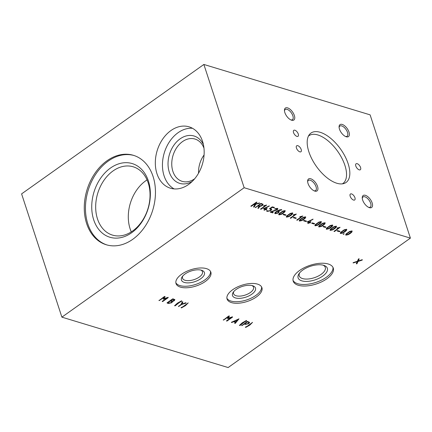 <?xml version="1.0" encoding="UTF-8"?>
<svg xmlns="http://www.w3.org/2000/svg" width="432" height="432" viewBox="0 0 432 432"><rect width="100%" height="100%" fill="white"/><g stroke="black" fill="none" stroke-linecap="round" stroke-linejoin="round"><path stroke-width="0.65" d="M296.914 136.388A3.667 1.798 54.6 0 0 298.031 136.296A3.667 1.798 54.6 0 0 297.907 133.142A3.667 1.798 54.6 0 0 294.899 130.226A3.667 1.798 54.6 0 0 293.787 130.318A3.667 1.798 54.6 0 0 293.906 133.477A3.667 1.798 54.6 0 0 296.914 136.388M184.345 282.442A12.096 5.643 161.9 0 0 200.632 278.818A12.096 5.643 161.9 0 0 201.782 270.319A12.096 5.643 161.9 0 0 201.528 270.238A12.096 5.643 161.9 0 0 182.245 276.707A12.096 5.643 161.9 0 0 184.345 282.442M182.817 275.978A10.487 4.892 161.9 0 0 182.525 278.246A10.487 4.892 161.9 0 0 185.047 280.276A10.487 4.892 161.9 0 0 196.841 278.494A10.487 4.892 161.9 0 0 202.462 271.728A10.487 4.892 161.9 0 0 200.891 270.07M181.564 274.282A18.328 8.548 161.9 0 0 176.024 283.576A18.328 8.548 161.9 0 0 187.564 287.728A18.328 8.548 161.9 0 0 205.313 281.48A18.328 8.548 161.9 0 0 210.859 272.187A18.328 8.548 161.9 0 0 199.319 268.029A18.328 8.548 161.9 0 0 181.564 274.282M175.846 282.776A18.328 8.548 161.9 0 0 204.811 279.941A18.328 8.548 161.9 0 0 210.53 271.442M233.879 291.46A10.487 4.892 161.9 0 0 233.588 293.728A10.487 4.892 161.9 0 0 236.104 295.758A10.487 4.892 161.9 0 0 247.898 293.971A10.487 4.892 161.9 0 0 253.525 287.21A10.487 4.892 161.9 0 0 251.948 285.552M235.402 297.923A12.096 5.643 161.9 0 0 251.694 294.295A12.096 5.643 161.9 0 0 252.844 285.8A12.096 5.643 161.9 0 0 252.59 285.719A12.096 5.643 161.9 0 0 233.302 292.189A12.096 5.643 161.9 0 0 235.402 297.923M232.627 289.759A18.328 8.548 161.9 0 0 227.081 299.052A18.328 8.548 161.9 0 0 238.626 303.21A18.328 8.548 161.9 0 0 256.376 296.962A18.328 8.548 161.9 0 0 261.922 287.669A18.328 8.548 161.9 0 0 250.376 283.511A18.328 8.548 161.9 0 0 232.627 289.759M226.908 298.258A18.328 8.548 161.9 0 0 255.874 295.418A18.328 8.548 161.9 0 0 261.592 286.924M299.722 272.792A13.7 6.388 161.9 0 0 299.252 275.918A13.7 6.388 161.9 0 0 302.54 278.57A13.7 6.388 161.9 0 0 317.947 276.237A13.7 6.388 161.9 0 0 325.296 267.403A13.7 6.388 161.9 0 0 323.071 265.156M301.806 280.854A15.395 7.182 161.9 0 0 322.537 276.237A15.395 7.182 161.9 0 0 324 265.426A15.395 7.182 161.9 0 0 323.676 265.318A15.395 7.182 161.9 0 0 299.133 273.553A15.395 7.182 161.9 0 0 301.806 280.854M299.587 270.486A21.076 9.828 161.9 0 0 293.209 281.173A21.076 9.828 161.9 0 0 306.488 285.952A21.076 9.828 161.9 0 0 326.9 278.77A21.076 9.828 161.9 0 0 333.277 268.078A21.076 9.828 161.9 0 0 320.004 263.299A21.076 9.828 161.9 0 0 299.587 270.486M293.026 280.384A21.076 9.828 161.9 0 0 326.398 277.225A21.076 9.828 161.9 0 0 332.959 267.332M204.077 154.964A22.097 16.265 -73.1 0 0 198.563 173.156M203.969 148.154A22.097 16.265 -73.1 0 0 194.994 139.05A22.097 16.265 -73.1 0 0 182.509 141.615A22.097 16.265 -73.1 0 0 171.752 163.658A22.097 16.265 -73.1 0 0 182.174 181.348A22.097 16.265 -73.1 0 0 194.659 178.778A22.097 16.265 -73.1 0 0 194.686 178.756M203.396 144.558A24.743 18.209 -73.1 0 0 180.074 138.877A24.743 18.209 -73.1 0 0 169.036 171.304A24.743 18.209 -73.1 0 0 192.218 181.429M170.932 130.556A32.071 23.603 -73.1 0 0 155.32 162.545A32.071 23.603 -73.1 0 0 170.44 188.212A32.071 23.603 -73.1 0 0 188.563 184.486A32.071 23.603 -73.1 0 0 204.174 152.496A32.071 23.603 -73.1 0 0 189.054 126.83A32.071 23.603 -73.1 0 0 170.932 130.556M192.499 128.293A32.071 23.603 -73.1 0 0 178.06 132.716A32.071 23.603 -73.1 0 0 162.54 162.232A32.071 23.603 -73.1 0 0 174.123 188.908M359.203 169.852A3.667 1.798 54.6 0 0 360.315 169.754A3.667 1.798 54.6 0 0 360.191 166.601A3.667 1.798 54.6 0 0 357.188 163.685A3.667 1.798 54.6 0 0 356.071 163.782A3.667 1.798 54.6 0 0 356.195 166.936A3.667 1.798 54.6 0 0 359.203 169.852M299.83 151.848A3.667 1.798 54.6 0 0 300.942 151.756A3.667 1.798 54.6 0 0 300.823 148.603A3.667 1.798 54.6 0 0 297.815 145.687A3.667 1.798 54.6 0 0 296.698 145.778A3.667 1.798 54.6 0 0 296.822 148.937A3.667 1.798 54.6 0 0 299.83 151.848M353.565 200.07A3.667 1.798 54.6 0 0 354.683 199.978A3.667 1.798 54.6 0 0 354.559 196.819A3.667 1.798 54.6 0 0 351.551 193.909A3.667 1.798 54.6 0 0 350.438 194A3.667 1.798 54.6 0 0 350.557 197.154A3.667 1.798 54.6 0 0 353.565 200.07M336.836 183.249A30.305 14.872 54.6 0 0 344.018 183.492A30.305 14.872 54.6 0 0 346.016 158.366A30.305 14.872 54.6 0 0 320.177 132.289A30.305 14.872 54.6 0 0 309.334 134.644A30.305 14.872 54.6 0 0 313.038 161.125A30.305 14.872 54.6 0 0 336.836 183.249M342.365 183.854A29.322 14.391 54.6 0 0 342.884 183.524A29.322 14.391 54.6 0 0 341.906 158.274A29.322 14.391 54.6 0 0 317.849 134.957A29.322 14.391 54.6 0 0 308.929 135.707A29.322 14.391 54.6 0 0 308.448 136.085M290.903 119.929A6.232 3.056 54.6 0 0 292.437 119.68A6.232 3.056 54.6 0 0 292.232 114.318A6.232 3.056 54.6 0 0 287.118 109.361A6.232 3.056 54.6 0 0 285.223 109.523A6.232 3.056 54.6 0 0 284.483 110.889M291.627 120.209A7.333 3.596 54.6 0 0 294.359 115.484A7.333 3.596 54.6 0 0 287.599 107.881A7.333 3.596 54.6 0 0 284.45 110.284A7.333 3.596 54.6 0 0 291.465 120.161A7.333 3.596 54.6 0 0 291.627 120.209M314.069 190.814A6.232 3.056 54.6 0 0 315.608 190.566A6.232 3.056 54.6 0 0 315.398 185.198A6.232 3.056 54.6 0 0 310.284 180.247A6.232 3.056 54.6 0 0 308.389 180.403A6.232 3.056 54.6 0 0 307.649 181.769M314.793 191.095A7.333 3.596 54.6 0 0 317.531 186.37A7.333 3.596 54.6 0 0 310.765 178.767A7.333 3.596 54.6 0 0 307.622 181.165A7.333 3.596 54.6 0 0 314.636 191.041A7.333 3.596 54.6 0 0 314.793 191.095M368.69 207.371A6.232 3.056 54.6 0 0 370.229 207.122A6.232 3.056 54.6 0 0 370.019 201.76A6.232 3.056 54.6 0 0 364.91 196.803A6.232 3.056 54.6 0 0 363.015 196.965A6.232 3.056 54.6 0 0 362.275 198.331M369.419 207.652A7.333 3.596 54.6 0 0 372.152 202.927A7.333 3.596 54.6 0 0 365.386 195.323A7.333 3.596 54.6 0 0 362.243 197.726A7.333 3.596 54.6 0 0 369.257 207.603A7.333 3.596 54.6 0 0 369.419 207.652M345.524 136.49A6.232 3.056 54.6 0 0 347.063 136.242A6.232 3.056 54.6 0 0 346.853 130.874A6.232 3.056 54.6 0 0 341.739 125.923A6.232 3.056 54.6 0 0 339.844 126.079A6.232 3.056 54.6 0 0 339.104 127.451M346.248 136.771A7.333 3.596 54.6 0 0 348.986 132.046A7.333 3.596 54.6 0 0 342.22 124.443A7.333 3.596 54.6 0 0 339.077 126.841A7.333 3.596 54.6 0 0 346.086 136.717A7.333 3.596 54.6 0 0 346.248 136.771M147.047 179.912A35.694 26.266 -73.1 0 0 145.676 180.835A35.694 26.266 -73.1 0 0 131.29 231.887M113.049 170.942A35.694 26.266 -73.1 0 0 95.672 206.545A35.694 26.266 -73.1 0 0 112.504 235.111A35.694 26.266 -73.1 0 0 132.667 230.963A35.694 26.266 -73.1 0 0 150.044 195.361A35.694 26.266 -73.1 0 0 133.213 166.795A35.694 26.266 -73.1 0 0 113.049 170.942M110.473 168.048A38.486 28.323 -73.1 0 0 93.706 219.818A38.486 28.323 -73.1 0 0 131.625 232.762A38.486 28.323 -73.1 0 0 148.387 180.992A38.486 28.323 -73.1 0 0 110.473 168.048M107.017 160.753A46.732 34.393 -73.1 0 0 84.267 207.365A46.732 34.393 -73.1 0 0 106.299 244.766A46.732 34.393 -73.1 0 0 132.705 239.339A46.732 34.393 -73.1 0 0 155.455 192.726A46.732 34.393 -73.1 0 0 133.418 155.32A46.732 34.393 -73.1 0 0 107.017 160.753M134.012 155.509A46.732 34.393 -73.1 0 0 108.205 161.109A46.732 34.393 -73.1 0 0 85.46 207.317A46.732 34.393 -73.1 0 0 106.898 244.939M262.37 205.6L259.729 206.474L258.52 208.332L257.855 208.267L259.054 206.399L257.893 206.042L255.258 207.641L260.609 203.569L261.176 203.44L263.131 204.32L262.37 205.6L259.729 206.474M259.708 206.399L258.498 208.256L257.855 208.267M259.054 206.399L257.872 205.967L255.798 207.436L255.258 207.641L255.285 207.349M265.043 209.412L263.482 208.64L269.271 205.891L264.411 208.618L265.631 208.991L267.089 208.229L266.171 209.153L266.706 209.617L265.583 209.574L264.13 210.33L265.043 209.412L263.482 208.64M269.271 205.891L269.114 206.264M267.089 208.229L266.171 209.153M266.728 209.32L266.134 209.741M266.112 209.666L265.556 209.498L264.13 210.33L264.152 210.038M274.968 208.715L277.376 208.348L277.879 208.742L277.247 209.812L271.447 211.95L273.127 212.463L273.1 212.755L270.378 212.225L270.616 211.826L276.696 209.655L276.782 208.769L274.79 209.093L274.968 208.715M273.127 212.463L272.538 212.879M272.511 212.803L270.378 212.225L270.405 211.934M277.069 208.964L276.761 208.694L275.173 209.056M275.146 208.98L274.79 209.093L274.822 208.796M284.909 210.562L284.893 211.707L281.232 214.304L279.018 214.844L279.029 213.71L282.701 211.102L284.936 210.643L284.92 211.783L283.327 213.154L281.259 214.38L279.018 214.844L278.656 214.564M284.936 210.643L285.298 210.924M292.469 212.857L292.453 213.997L288.792 216.594L286.578 217.139L286.589 216L290.255 213.397L292.496 212.933L292.48 214.072L290.887 215.444L288.819 216.675L286.578 217.139L286.216 216.853M292.496 212.933L292.858 213.214M296.141 217.912L296.141 218.279L295.574 218.408L293.414 217.755L294.008 217.334L296.168 217.987L296.141 218.279L296.168 217.987M296.114 218.203L293.414 217.755L293.441 217.463M305.429 216.788L305.413 217.928L301.752 220.525L299.538 221.065L299.549 219.931L303.215 217.323L305.456 216.864L305.44 218.003L303.847 219.375L301.779 220.601L299.538 221.065L299.176 220.784M305.456 216.864L305.818 217.145M308.783 222.669L307.222 221.902L313.006 219.154L308.151 221.881L309.371 222.248L310.829 221.492L309.911 222.415L310.446 222.874L309.323 222.836L307.865 223.592L308.783 222.669L307.222 221.902M313.006 219.154L312.854 219.521M310.829 221.492L309.911 222.415M310.468 222.583L309.874 223.004M309.852 222.923L309.296 222.755L307.865 223.592L307.892 223.301M321.089 221.535L321.073 222.674L317.412 225.272L315.198 225.812L315.209 224.678L318.875 222.075L321.116 221.611L321.1 222.75L319.507 224.122L317.439 225.347L315.198 225.812L314.836 225.531M321.116 221.611L321.478 221.891M325.841 226.913L325.841 227.286L325.274 227.41L323.114 226.757L323.703 226.336L325.863 226.994L325.841 227.286L325.863 226.994M325.814 227.205L323.114 226.757L323.141 226.465M336.209 226.12L336.193 227.259L332.532 229.856L330.318 230.396L330.329 229.262L333.995 226.654L336.236 226.195L336.22 227.335L334.627 228.706L332.559 229.932L330.318 230.396L329.956 230.116M336.236 226.195L336.598 226.476M339.881 231.174L339.881 231.541L339.314 231.671L337.154 231.012L337.743 230.596L339.903 231.25L339.881 231.541L339.903 231.25M339.854 231.466L337.154 231.012L337.181 230.72M343.289 234.047L344.12 233.728L343.829 234.209L343.273 234.328L343.262 233.971M344.12 233.728L343.829 234.209M235.316 323.341L234.614 323.32L235.472 322.326L233.518 321.732L231.903 322.493L231.471 322.272L238.977 318.843L235.229 323.411M235.208 323.33L234.614 323.32M235.472 322.326L233.491 321.656L231.471 322.272M238.977 318.843L235.289 323.26M247.061 321.597L247.628 321.467L249.588 322.348L248.821 323.627L245.425 324.4L244.345 324.07L241.709 325.669L247.061 321.597M249.572 322.31L248.8 323.552L245.403 324.324L244.323 323.995L242.249 325.463L241.709 325.669L241.736 325.377M167.783 297.427L168.167 297.675L162.837 301.46L162.275 301.59L162.297 301.298L166.66 298.199L163.291 299.214L163.917 297.41L159.035 300.607L164.387 296.53L165.04 296.579L164.122 298.625L167.783 297.427M168.183 297.383L162.837 301.46M162.815 301.385L162.275 301.59L162.297 301.298M166.66 298.199L163.22 299.009M163.917 297.41L159.57 300.402L159.035 300.607L159.057 300.316M164.948 296.401L164.122 298.625M179.863 302.119L175.203 305.807L174.544 305.77L177.385 303.172L181.37 300.92L181.715 301.185L177.925 303.334M177.898 303.259L175.176 305.732L174.544 305.77M181.737 300.888L181.586 301.255M183.006 306.677L188.228 302.859L185.485 305.624L181.494 307.876L181.148 307.611L183.006 306.677M188.228 302.859L185.485 305.624M185.458 305.548L181.467 307.8L181.148 307.611M232.097 316.926L232.481 317.174L227.156 320.96L226.589 321.089L226.616 320.798L230.974 317.698L227.61 318.713L228.231 316.91L223.349 320.107L228.701 316.03L229.354 316.078L228.436 318.119L232.097 316.926M232.497 316.877L227.156 320.96M227.129 320.884L226.589 321.089L226.616 320.798M230.974 317.698L227.534 318.508M228.231 316.91L223.889 319.901L223.349 320.107L223.376 319.815M229.268 315.9L228.436 318.119M244.156 187.726L61.889 317.147L228.134 367.546L410.4 238.124L370.111 114.853L203.866 64.454L244.156 187.726L410.4 238.124M362.038 260.161L358.042 261.468L356.945 263.817L356.292 263.79L357.183 261.749L353.165 262.969L353.398 262.575L357.394 261.268L358.501 258.908L359.176 258.925L358.247 260.993L361.919 259.789L362.259 260.048L358.042 261.468M358.015 261.392L357.043 263.612L356.292 263.79M357.183 261.749L353.165 262.969L353.187 262.678M359.084 258.768L358.247 260.993M362.302 259.745L362.011 260.086M185.717 303.199L181.694 304.484L178.47 306.499L181.121 304.344L182.191 301.946L182.866 301.963L182.012 303.977L185.614 302.827L185.971 303.091L181.694 304.484M181.672 304.409L179.015 306.293L178.47 306.499L178.497 306.212M182.774 301.806L182.012 303.977M186.003 302.783L185.69 303.124M174.868 299.614L174.209 300.64L172.584 301.315L171.877 302.702L168.48 303.469L167.13 303.064L167.157 302.767L172.487 298.987L173.048 298.858L174.884 299.651L174.236 300.715L172.638 301.477M172.584 301.315L171.855 302.621L168.458 303.394L167.13 303.064L167.157 302.767M247.32 326.176L252.547 322.358L249.799 325.123L245.808 327.375L245.462 327.11L247.32 326.176M252.547 322.358L249.799 325.123M249.772 325.048L245.781 327.294L245.462 327.11M244.717 321.781L240.057 325.469L239.398 325.431L242.239 322.834L246.224 320.582L246.569 320.846L242.779 322.996M242.752 322.92L240.03 325.393L239.398 325.431M246.591 320.555L246.44 320.917M351.869 230.866L351.853 232.006L348.192 234.603L345.973 235.148L345.989 234.009L349.655 231.406L351.896 230.942L351.88 232.081L350.287 233.453L348.219 234.679L345.973 235.148L345.616 234.862M351.896 230.942L352.258 231.223M346.469 229.23L346.453 230.369L342.792 232.967L340.573 233.507L340.589 232.373L344.255 229.765L346.496 229.306L346.48 230.445L344.887 231.817L342.819 233.042L340.573 233.507L340.216 233.226M346.496 229.306L346.858 229.586M334.12 231.255L338.71 227.993L337.408 228.29L337.16 227.999L340.011 227.34L334.66 231.417L334.098 231.547L334.093 231.174M338.71 227.993L337.138 228.29L337.16 227.999M340.011 227.34L334.66 231.417M332.429 224.969L332.413 226.109L328.752 228.712L326.538 229.252L326.549 228.118L330.215 225.509L332.456 225.05L332.44 226.19L330.847 227.561L328.779 228.787L326.538 229.252L326.176 228.965M332.456 225.05L332.818 225.331M324.869 222.68L324.853 223.819L321.192 226.417L318.978 226.962L318.989 225.823L322.655 223.22L324.896 222.755L324.88 223.895L323.287 225.266L321.219 226.498L318.978 226.962L318.616 226.676M324.896 222.755L325.258 223.036M314.501 223.479L314.501 223.846L313.934 223.976L311.774 223.322L312.363 222.901L314.523 223.555L314.501 223.846L314.523 223.555M314.474 223.771L311.774 223.322L311.801 223.025M306.401 221.022L306.401 221.389L305.834 221.519L303.674 220.865L304.263 220.444L306.423 221.098L306.401 221.389L306.423 221.098M306.374 221.314L303.674 220.865L303.701 220.574M296.86 219.958L301.45 216.697L300.148 216.994L299.9 216.702L302.751 216.043L297.4 220.12L296.838 220.25L296.838 219.883M301.45 216.697L299.878 216.994L299.9 216.702M302.751 216.043L297.4 220.12M290.38 217.993L294.97 214.736L293.668 215.028L293.425 214.736L296.271 214.078L290.92 218.155L290.358 218.284L290.358 217.917M294.97 214.736L293.398 215.028L293.425 214.736M296.271 214.078L290.92 218.155M285.881 214.801L285.881 215.168L285.314 215.298L283.154 214.645L283.748 214.223L285.908 214.877L285.881 215.168L285.908 214.877M285.854 215.093L283.154 214.645L283.181 214.353M281.372 209.628L281.659 209.947L277.997 210.935L279.299 211.572L278.068 213.057L275.238 213.7L274.73 213.305L275.357 212.247L277.144 210.978L279.509 209.909L281.372 209.628M281.686 209.655L281.27 210.087M270.907 209.498L269.584 208.688L271.949 207.004L272.516 206.874L274.406 207.452L274.342 207.733L272.192 207.376L270.421 208.64L271.728 209.282L271.096 210.346L267.678 211.41L266.598 211.081L267.187 210.659L268.261 210.983L269.957 210.6L270.545 210.179L270.632 209.304L269.584 208.688M274.406 207.452L273.812 207.868M271.717 209.245L270.481 210.692L267.651 211.329L266.598 211.081L266.625 210.789M270.902 209.455L270.605 209.228M260.68 208.991L265.27 205.729L263.968 206.026L263.725 205.735L266.571 205.076L261.225 209.153L260.658 209.282L260.658 208.91M265.27 205.729L263.698 206.026L263.725 205.735M266.571 205.076L261.225 209.153M253.535 206.96L254.977 204.444L253.444 204.827L251.5 206.204L250.938 206.334L250.965 206.042L256.289 202.257L256.856 202.127L256.829 202.424L254.324 204.201L259.54 202.943L259.205 203.375L255.82 204.228L254.291 206.901L253.508 206.885M254.977 204.444L253.417 204.752L251.478 206.129L250.938 206.334L250.965 206.042M256.856 202.127L254.324 204.201M259.54 202.943L259.205 203.375M203.866 64.454L21.6 193.876L61.889 317.147M232.475 316.802L232.459 317.099M226.562 321.008L226.589 320.717M223.322 320.026L223.349 319.734M353.138 262.894L353.165 262.602M362.281 259.664L362.232 259.972M181.1 307.827L181.121 307.535M178.448 306.423L178.47 306.131M185.976 302.708L185.944 303.016M181.71 300.812L181.688 301.104M181.559 301.174L179.836 302.038M167.108 302.983L167.135 302.692M171.833 301.649L170.338 300.964L167.967 302.648L169.074 303.053L171.337 302.535C172.006 302.006 172.039 301.617 171.445 301.369L170.365 301.039L167.994 302.724M174.064 299.873L172.708 299.284L170.953 300.623L172.012 300.942L173.696 300.553L173.788 299.678L172.73 299.36L170.953 300.623M173.767 299.603L174.053 299.83M171.418 301.293L171.828 301.612M168.156 297.302L168.14 297.599M162.248 301.509L162.275 301.217M159.008 300.532L159.035 300.235M245.414 327.326L245.435 327.029M241.682 325.593L241.709 325.301M248.778 322.574L247.282 321.894L244.912 323.573L246.019 323.978L248.281 323.465C248.951 322.931 248.983 322.542 248.389 322.299L247.309 321.97L244.939 323.649M248.362 322.218L248.767 322.537M246.569 320.474L246.542 320.771M246.418 320.841L244.69 321.705M231.422 322.483L231.449 322.191M237.719 319.739L234.263 321.289L235.888 321.851L237.719 319.739L234.29 321.365M345.951 235.067L345.605 234.824M351.443 231.455L349.628 231.784L348.1 232.724L346.858 233.75L346.54 234.646M346.858 233.75L346.399 234.554M346.567 234.727L348.214 234.23L350.989 232.259L351.302 231.363L349.655 231.86L346.885 233.825M344.093 233.647L344.083 233.933M343.802 234.133L343.251 234.252M340.551 233.431L340.205 233.183M346.043 229.819L344.228 230.148L342.7 231.082L341.458 232.114L341.14 233.01M341.458 232.114L340.999 232.918M341.167 233.091L342.814 232.594L345.589 230.623L345.902 229.727L344.255 230.224L341.485 232.189M337.127 230.936L337.154 230.645M337.111 228.215L337.138 227.923M339.989 227.264L339.962 227.556M334.638 231.341L334.071 231.466M330.291 230.321L329.945 230.072M335.788 226.708L333.968 227.038L332.44 227.972L331.198 229.003L330.88 229.9M331.198 229.003L330.739 229.808M330.907 229.981L332.554 229.484L335.329 227.513L335.642 226.616L333.995 227.113L331.225 229.079M326.511 229.176L326.165 228.928M332.008 225.563L330.188 225.893L328.66 226.827L327.418 227.853L327.105 228.755M327.418 227.853L326.959 228.663M327.127 228.83L328.774 228.339L331.549 226.368L331.862 225.466L330.215 225.968L327.445 227.934M323.087 226.681L323.114 226.39M318.951 226.881L318.605 226.638M324.448 223.268L322.628 223.598L321.1 224.537L319.858 225.563L319.545 226.465M319.858 225.563L319.399 226.368M319.567 226.541L321.214 226.044L323.989 224.078L324.302 223.177L322.655 223.679L319.885 225.639M315.171 225.736L314.825 225.493M320.668 222.124L318.848 222.453L317.32 223.387L316.078 224.419L315.765 225.315M316.078 224.419L315.619 225.223M315.787 225.396L317.434 224.899L320.209 222.928L320.522 222.032L318.875 222.529L316.105 224.494M311.747 223.241L311.774 222.95M307.168 222.113L307.201 221.821M312.984 219.073L312.93 219.386M312.827 219.445L308.151 221.881M310.802 221.416L310.775 221.708M310.441 222.502L310.424 222.799M307.843 223.517L307.87 223.225M303.647 220.79L303.674 220.493M299.511 220.99L299.165 220.741M305.008 217.377L303.188 217.706L301.66 218.641L300.418 219.672L300.105 220.568M300.418 219.672L299.959 220.477M300.127 220.644L301.779 220.153L304.549 218.182L304.862 217.285L303.215 217.782L300.445 219.748M299.851 216.918L299.878 216.626M302.729 215.968L302.708 216.259M297.378 220.045L296.811 220.169M293.387 217.679L293.414 217.382M293.371 214.952L293.398 214.661M296.249 214.002L296.228 214.294M290.898 218.079L290.331 218.209M286.551 217.058L286.205 216.815M292.048 213.446L290.228 213.775L288.7 214.715L287.458 215.741L287.145 216.643M287.458 215.741L286.999 216.545M287.167 216.718L288.819 216.221L291.589 214.256L291.902 213.354L290.255 213.856L287.485 215.816M283.127 214.569L283.154 214.272M278.991 214.769L278.645 214.52M284.488 211.156L282.668 211.486L281.14 212.42L279.898 213.451L279.585 214.348M279.898 213.451L279.439 214.256M279.607 214.423L281.259 213.932L284.029 211.961L284.342 211.064L282.695 211.561L279.925 213.527M281.659 209.579L281.632 209.871M281.243 210.011L279.434 210.33M279.407 210.254L277.997 210.935M279.283 211.534L278.656 212.636M278.635 212.56L278.068 213.057M278.041 212.981L275.238 213.7M275.211 213.624L274.72 213.268M278.483 211.799L277.36 211.275L275.881 212.328L275.805 213.203M275.881 212.328L275.827 213.278L275.513 213.003M278.17 211.523L277.387 211.351L275.908 212.404M275.827 213.278L277.528 212.895L278.116 212.474L278.197 211.599L278.473 211.761M277.862 208.705L277.247 209.812M277.22 209.731L271.447 211.95M273.105 212.382L273.078 212.674M270.351 212.15L270.378 211.858M277.058 208.926L276.761 208.694M274.768 209.012L274.795 208.721M269.53 208.899L269.557 208.607M274.379 207.371L274.315 207.652M273.791 207.792L272.192 207.376M272.171 207.301L270.421 208.64M266.571 211.005L266.598 210.713M263.428 208.85L263.461 208.564M269.244 205.816L269.19 206.123M269.087 206.188L264.411 208.618M267.062 208.154L267.035 208.445M266.701 209.245L266.684 209.536M264.103 210.254L264.13 209.963M263.677 205.951L263.698 205.659M266.549 205L266.528 205.292M261.198 209.072L260.631 209.201M255.231 207.565L255.258 207.274M263.12 204.282L262.343 205.524M262.327 204.547L260.831 203.866L258.46 205.546L259.567 205.951L261.83 205.438C262.499 204.903 262.532 204.514 261.932 204.266L260.852 203.942L258.487 205.621M261.911 204.19L262.316 204.509M250.911 206.258L250.938 205.961M256.829 202.052L256.802 202.343M259.513 202.867L259.47 203.17M259.184 203.299L255.82 204.228M255.798 204.152L254.291 206.901M254.156 206.944L253.595 207.068"/></g></svg>

